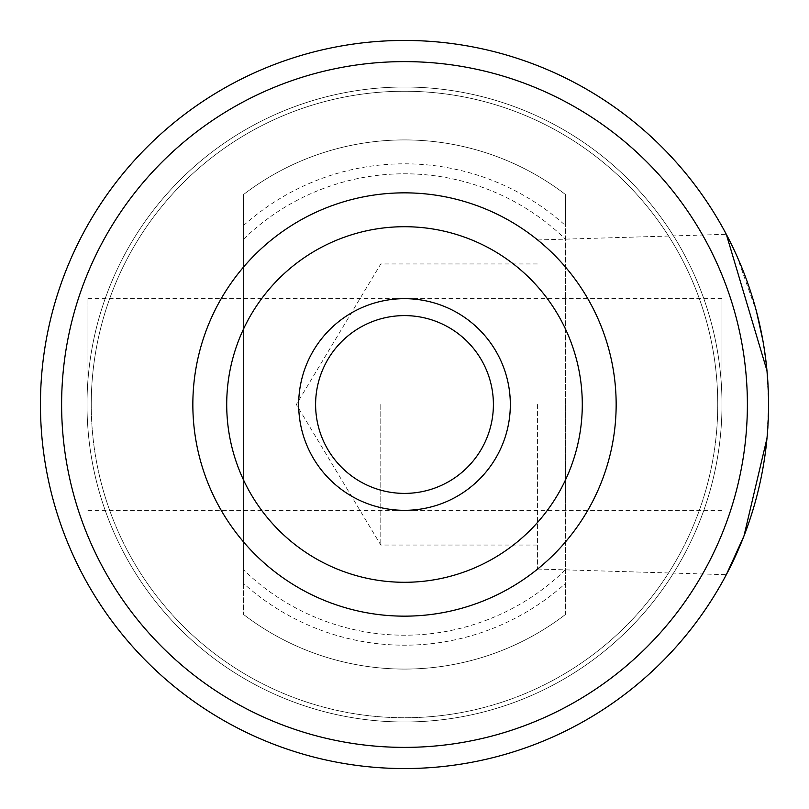 <?xml version="1.0" encoding="UTF-8"?>
<svg xmlns="http://www.w3.org/2000/svg" width="809" height="809" viewBox="0 0 809 809"><rect width="100%" height="100%" fill="white"/><g stroke="black" fill="none" stroke-linecap="round" stroke-linejoin="round"><path stroke-width="0.61" stroke-dasharray="4.04 3.03" d="M243.64 583.542L243.64 614.557A264.573 264.573 0 0 0 565.36 614.557L565.36 194.443A264.573 264.573 0 0 0 243.64 194.443L243.64 583.542A240.688 240.688 0 0 0 565.36 583.542M565.36 225.458L565.36 194.443L565.36 225.458A240.688 240.688 0 0 0 243.64 225.458M537.419 404.5L537.419 569.03L537.419 404.5M380.796 404.5L380.796 545.044L380.796 404.5M766.983 438.256L768.55 404.5C770.077 497.525 725.976 576.028 726.32 574.683C726.007 575.988 770.148 497.211 768.55 404.5A364.05 364.05 0 0 0 404.5 40.45A364.05 364.05 0 0 0 40.45 404.5A364.05 364.05 0 0 0 404.5 768.55A364.05 364.05 0 0 0 768.55 404.5L766.972 370.694M747.385 404.5A342.885 342.885 0 0 0 404.5 61.615A342.885 342.885 0 0 0 61.615 404.5A342.885 342.885 0 0 1 404.5 61.615A342.885 342.885 0 0 1 747.385 404.5A342.885 342.885 0 0 0 404.5 61.615A342.885 342.885 0 0 0 61.615 404.5A342.885 342.885 0 0 1 404.5 61.615A342.885 342.885 0 0 1 747.385 404.5A342.885 342.885 0 0 0 404.5 61.615A342.885 342.885 0 0 0 61.615 404.5A342.885 342.885 0 0 1 404.5 61.615A342.885 342.885 0 0 1 747.385 404.5A342.885 342.885 0 0 0 404.5 61.615A342.885 342.885 0 0 0 61.615 404.5A342.885 342.885 0 0 1 404.5 61.615A342.885 342.885 0 0 1 747.385 404.5A342.885 342.885 0 0 0 404.5 61.615A342.885 342.885 0 0 0 61.615 404.5A342.885 342.885 0 0 0 404.5 747.385A342.885 342.885 0 0 0 747.385 404.5A342.885 342.885 0 0 1 404.5 747.385A342.885 342.885 0 0 1 61.615 404.5A342.885 342.885 0 0 0 404.5 747.385A342.885 342.885 0 0 0 747.385 404.5A342.885 342.885 0 0 1 404.5 747.385A342.885 342.885 0 0 1 61.615 404.5A342.885 342.885 0 0 0 404.5 747.385A342.885 342.885 0 0 0 747.385 404.5A342.885 342.885 0 0 1 404.5 747.385A342.885 342.885 0 0 1 61.615 404.5A342.885 342.885 0 0 0 404.5 747.385A342.885 342.885 0 0 0 747.385 404.5A342.885 342.885 0 0 1 404.5 747.385A342.885 342.885 0 0 1 61.615 404.5A342.885 342.885 0 0 0 404.5 747.385A342.885 342.885 0 0 0 747.385 404.5M537.419 239.97L726.32 234.317L736.544 255.229L756.536 311.738M762.857 340.397L766.942 370.31M768.145 387.41L768.55 404.5M565.36 404.5L565.36 510.327L565.36 404.5M243.64 404.5L243.64 510.327L243.64 404.5M91.245 404.5A313.255 313.255 0 0 1 404.5 91.245A313.255 313.255 0 0 1 717.755 404.5A313.255 313.255 0 0 0 404.5 91.245A313.255 313.255 0 0 0 91.245 404.5A313.255 313.255 0 0 1 404.5 91.245A313.255 313.255 0 0 1 717.755 404.5A313.255 313.255 0 0 0 404.5 91.245A313.255 313.255 0 0 0 91.245 404.5A313.255 313.255 0 0 0 404.5 717.755A313.255 313.255 0 0 0 717.755 404.5A313.255 313.255 0 0 1 404.5 717.755A313.255 313.255 0 0 1 91.245 404.5A313.255 313.255 0 0 0 404.5 717.755A313.255 313.255 0 0 0 717.755 404.5A313.255 313.255 0 0 1 404.5 717.755A313.255 313.255 0 0 1 91.245 404.5M510.327 404.5A105.827 105.827 0 0 1 404.5 510.327A105.827 105.827 0 0 1 298.673 404.5A105.827 105.827 0 0 1 404.5 298.673A105.827 105.827 0 0 1 510.327 404.5A105.827 105.827 0 0 1 404.5 510.327A105.827 105.827 0 0 1 298.673 404.5A105.827 105.827 0 0 1 404.5 298.673A105.827 105.827 0 0 1 510.327 404.5M721.982 404.5A317.482 317.482 0 0 1 404.5 721.982A317.482 317.482 0 0 1 87.018 404.5A317.482 317.482 0 0 1 404.5 87.018A317.482 317.482 0 0 1 721.982 404.5A317.482 317.482 0 0 1 404.5 721.982A317.482 317.482 0 0 1 87.018 404.5A317.482 317.482 0 0 1 404.5 87.018A317.482 317.482 0 0 1 721.982 404.5L721.982 298.673L721.982 404.5M616.155 404.5A211.655 211.655 0 0 0 404.5 192.845A211.655 211.655 0 0 0 192.845 404.5A211.655 211.655 0 0 0 404.5 616.155A211.655 211.655 0 0 0 616.155 404.5M565.36 194.443A264.573 264.573 0 0 0 243.64 194.443L243.64 614.557A264.573 264.573 0 0 0 565.36 614.557L565.36 194.443A264.573 264.573 0 0 0 243.64 194.443A264.573 264.573 0 0 1 565.36 194.443M243.64 239.12A230.707 230.707 0 0 1 565.36 239.12M565.36 569.88A230.707 230.707 0 0 1 243.64 569.88M243.64 614.557A264.573 264.573 0 0 0 565.36 614.557A264.573 264.573 0 0 1 243.64 614.557M404.5 721.982A317.482 317.482 0 0 0 721.982 404.5A317.482 317.482 0 0 0 404.5 87.018A317.482 317.482 0 0 0 87.018 404.5A317.482 317.482 0 0 0 404.5 721.982A317.482 317.482 0 0 0 721.982 404.5A317.482 317.482 0 0 0 404.5 87.018A317.482 317.482 0 0 0 87.018 404.5A317.482 317.482 0 0 0 404.5 721.982M404.5 510.327A105.827 105.827 0 0 0 510.327 404.5A105.827 105.827 0 0 0 404.5 298.673A105.827 105.827 0 0 0 298.673 404.5A105.827 105.827 0 0 0 404.5 510.327M87.018 404.5L87.018 298.673L87.018 404.5M537.419 263.956L380.796 263.956L296.347 404.5L380.796 545.044L537.419 545.044M537.419 569.03L726.32 574.683M243.64 510.327L565.36 510.327M243.64 298.673L565.36 298.673M721.982 298.673L87.018 298.673M721.982 510.327L87.018 510.327"/><path stroke-width="1.21" d="M726.32 574.683L743.956 536.023L766.983 438.256M582.288 404.5A177.788 177.788 0 0 0 404.5 226.712A177.788 177.788 0 0 0 226.712 404.5A177.788 177.788 0 0 0 404.5 582.288A177.788 177.788 0 0 0 582.288 404.5M192.845 404.5A211.655 211.655 0 0 1 404.5 192.845A211.655 211.655 0 0 1 616.155 404.5A211.655 211.655 0 0 1 404.5 616.155A211.655 211.655 0 0 1 192.845 404.5M768.55 404.5A364.05 364.05 0 0 0 404.5 40.45A364.05 364.05 0 0 0 40.45 404.5A364.05 364.05 0 0 0 404.5 768.55A364.05 364.05 0 0 0 768.55 404.5M766.972 370.694L726.32 234.317M756.536 311.738L762.857 340.397M766.942 370.31L768.145 387.41M747.385 404.5A342.885 342.885 0 0 0 404.5 61.615A342.885 342.885 0 0 0 61.615 404.5A342.885 342.885 0 0 0 404.5 747.385A342.885 342.885 0 0 0 747.385 404.5M404.5 493.399A88.899 88.899 0 0 0 493.399 404.5A88.899 88.899 0 0 0 404.5 315.601A88.899 88.899 0 0 0 315.601 404.5A88.899 88.899 0 0 0 404.5 493.399M404.5 298.673A105.827 105.827 0 0 1 510.327 404.5A105.827 105.827 0 0 1 404.5 510.327A105.827 105.827 0 0 1 298.673 404.5A105.827 105.827 0 0 1 404.5 298.673"/></g></svg>
